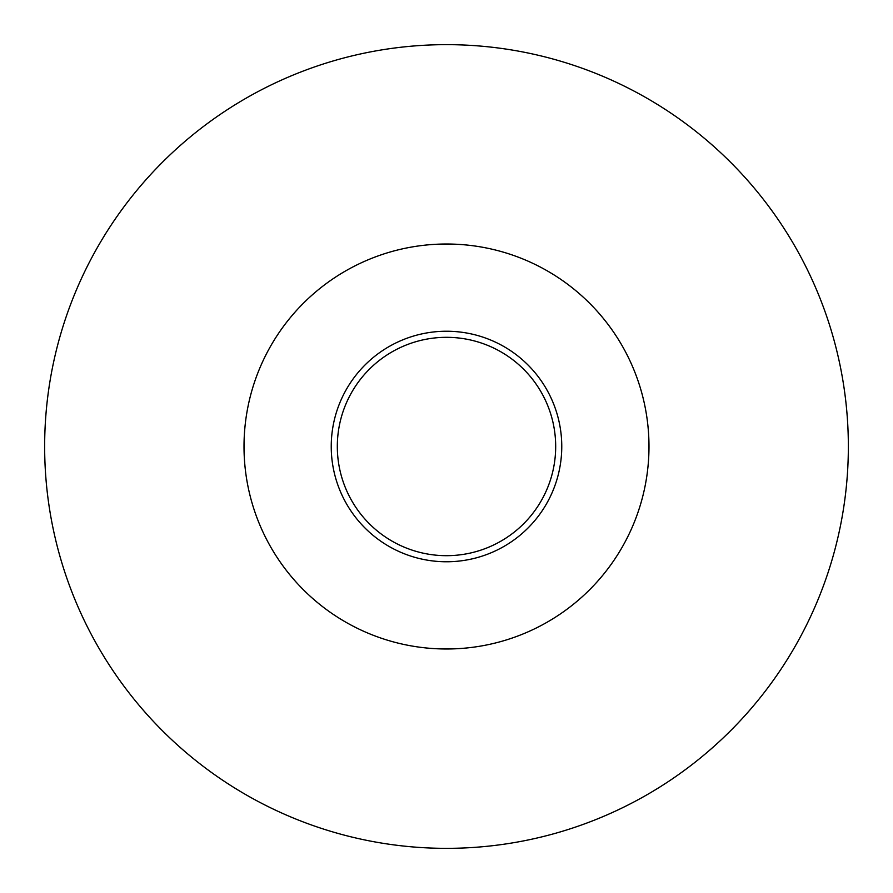 <?xml version="1.0" encoding="UTF-8"?>
<svg xmlns="http://www.w3.org/2000/svg" width="893" height="893" viewBox="0 0 893 893"><rect width="100%" height="100%" fill="white"/><g stroke="black" fill="none" stroke-linecap="round" stroke-linejoin="round"><path stroke-width="1.34" d="M848.35 446.5A401.85 401.85 0 0 1 446.5 848.35A401.85 401.85 0 0 1 44.65 446.5A401.85 401.85 0 0 1 446.5 44.65A401.85 401.85 0 0 1 848.35 446.5M648.988 446.5A202.488 202.488 0 0 1 446.5 648.988A202.488 202.488 0 0 1 244.012 446.5A202.488 202.488 0 0 1 446.5 244.012A202.488 202.488 0 0 1 648.988 446.5M331.236 446.5A115.264 115.264 0 0 1 446.5 331.236A115.264 115.264 0 0 1 561.764 446.5A115.264 115.264 0 0 1 446.5 561.764A115.264 115.264 0 0 1 331.236 446.5M337.32 446.5A109.18 109.18 0 0 1 446.5 337.32A109.18 109.18 0 0 1 555.68 446.5A109.18 109.18 0 0 1 446.5 555.68A109.18 109.18 0 0 1 337.32 446.5"/></g></svg>
